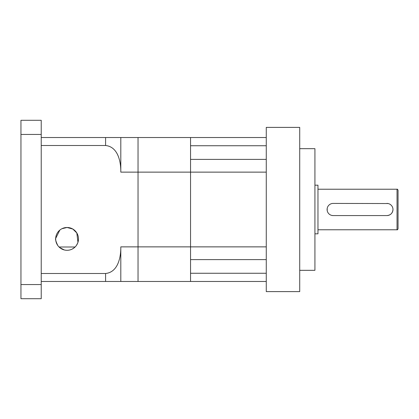 <?xml version="1.0" encoding="UTF-8"?>
<svg xmlns="http://www.w3.org/2000/svg" width="419" height="419" viewBox="0 0 419 419"><rect width="100%" height="100%" fill="white"/><g stroke="black" fill="none" stroke-linecap="round" stroke-linejoin="round"><path stroke-width="0.63" d="M41.224 273.487L105.593 273.487C118.085 272.224 120.96 257.104 120.803 246.87L138.034 246.87L138.034 281.474L138.034 172.13L138.034 246.87L190.545 246.87L190.545 159.388L266.269 159.388M266.269 259.612L190.545 259.612L190.545 172.13L138.034 172.13L138.034 137.526L138.034 172.13L120.803 172.13L120.803 137.526L105.593 137.526L190.545 137.526L190.545 172.13L266.269 172.13M266.269 246.87L190.545 246.87L190.545 281.474L190.545 273.261L266.269 273.261M120.803 246.87L120.803 281.474L266.269 281.474M266.269 137.526L190.545 137.526L190.545 145.739L266.269 145.739M327.208 208.311L327.208 210.694M388.099 203.54L333.173 203.419A6.081 6.081 0 0 0 327.092 209.5A6.081 6.081 0 0 0 333.173 215.581L386.899 215.581C390.597 215.225 392.624 213.192 392.98 209.5M331.974 215.46L333.173 215.581M398.05 209.5L398.05 228.758C397.621 229.696 397.285 230.031 397.034 229.774L397.034 189.226C397.285 188.969 397.621 189.304 398.05 190.242L398.05 209.5M314.926 185.172L317.969 185.172L317.969 233.828L314.926 233.828M299.721 148.677L314.926 148.677L314.926 270.323L299.721 270.323M266.269 209.5L266.269 291.608L299.721 291.608L299.721 127.392L266.269 127.392L266.269 209.5M386.899 215.581A6.081 6.081 0 0 0 392.98 209.5A6.081 6.081 0 0 0 386.899 203.419M77.133 244.267L77.452 243.628M77.761 242.873L78.453 239.673M78.264 241.087L78.348 240.626M78.348 240.611L78.479 238.971M77.719 242.983L76.384 245.487C74.063 248.603 70.958 250.211 67.071 250.3C63.19 250.211 60.09 248.603 57.764 245.487C55.858 241.396 55.167 239.034 55.68 238.39C55.161 239.024 55.858 241.386 57.764 245.487L57.471 245.047M59.817 230.099L55.68 238.427M55.675 238.484L55.68 239.427M55.696 239.673L55.806 240.642M59.613 247.524L64.353 249.97M65.694 250.216L67.071 250.3A11.402 11.402 0 0 0 78.479 238.898A11.402 11.402 0 0 0 67.071 227.491A11.402 11.402 0 0 0 55.669 238.898A11.402 11.402 0 0 0 67.071 250.3L67.742 250.284M56.864 243.984L56.429 242.994M55.774 240.438L55.717 239.904M61.96 228.706L67.071 227.491L72.806 229.036L76.824 232.98L77.955 242.318M20.95 284.548L20.95 298.705L41.224 298.705L41.224 134.452L20.95 134.452L20.95 284.548L41.224 284.548M41.224 134.452L41.224 120.295L20.95 120.295L20.95 134.452M75.106 246.995L59.042 246.995M120.803 281.474L105.593 281.474L120.803 281.474M120.803 172.13C120.971 161.985 118.116 146.786 105.593 145.513L105.593 137.526L41.224 137.526M41.224 145.513L105.593 145.513M41.224 281.474L105.593 281.474L105.593 273.487M69.779 249.975L71.089 249.572M72.314 249.027L74.535 247.519M75.52 246.566L76.384 245.487M76.101 245.869L75.63 246.44M75.383 246.707L75.006 247.09M73.053 248.608L72.461 248.949M72.126 249.122L71.534 249.394M69.826 249.965L69.318 250.08M317.969 229.774L397.034 229.774M317.969 189.226L397.034 189.226"/></g></svg>
